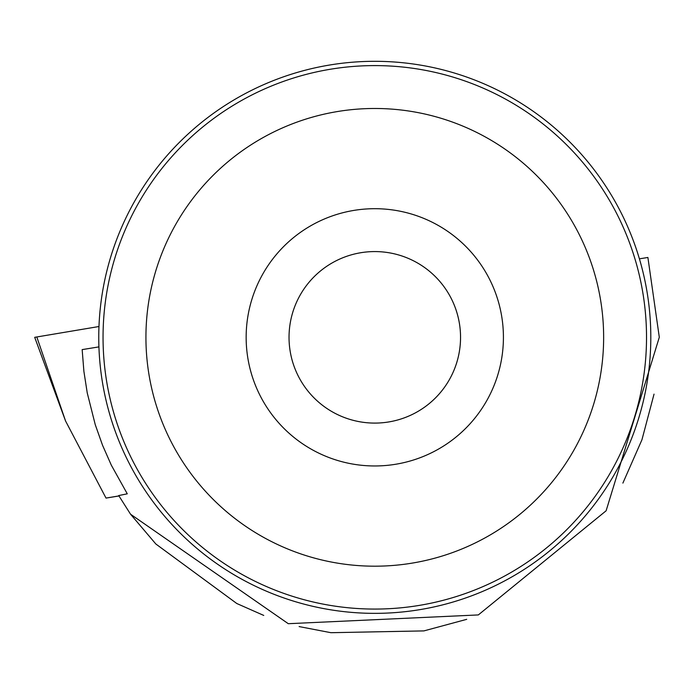 <?xml version="1.0" encoding="UTF-8"?>
<svg xmlns="http://www.w3.org/2000/svg" width="694" height="694" viewBox="0 0 694 694"><rect width="100%" height="100%" fill="white"/><g stroke="black" fill="none" stroke-linecap="round" stroke-linejoin="round"><path stroke-width="1.04" d="M118.926 495.915L106.017 498.084L118.96 495.976M106.017 498.084L65.566 421.006L34.7 337.327L98.973 326.518L34.7 337.327M98.921 346.887L82.161 349.611L83.896 371.368L87.244 392.943L95.252 424.676L102.539 445.253L111.344 465.223L127.271 493.816L118.717 495.559L130.559 514.219L288.296 623.698L478.331 614.927L606.114 510.793L659.3 337.249L647.892 257.465L639.417 258.845M650.807 337.336A276.021 276.021 0 0 0 236.775 98.288A276.021 276.021 0 0 0 236.775 576.376A276.021 276.021 0 0 0 650.807 337.336M646.522 337.336A271.736 271.736 0 0 0 238.918 102.001A271.736 271.736 0 0 0 238.918 572.663A271.736 271.736 0 0 0 646.522 337.336M603.641 337.336A228.864 228.864 0 0 0 260.354 139.138A228.864 228.864 0 0 0 260.354 535.534A228.864 228.864 0 0 0 603.641 337.336M246.153 337.336A128.633 128.633 0 0 1 439.102 225.932A128.633 128.633 0 0 1 439.102 448.732A128.633 128.633 0 0 1 246.153 337.336M289.034 337.336A85.752 85.752 0 0 1 417.667 263.069A85.752 85.752 0 0 1 417.667 411.603A85.752 85.752 0 0 1 289.034 337.336A85.752 85.752 0 0 0 374.786 423.088A85.752 85.752 0 0 0 460.538 337.336A85.752 85.752 0 0 0 374.786 251.575A85.752 85.752 0 0 0 289.034 337.336M654.043 394.131L641.95 439.753L622.882 483.102M466.715 619.334L423.921 630.898L330.899 632.694L299.123 626.578M263.755 615.431L236.793 603.511L155.846 544.001L130.559 514.219M36.808 336.963L65.566 421.006"/></g></svg>
